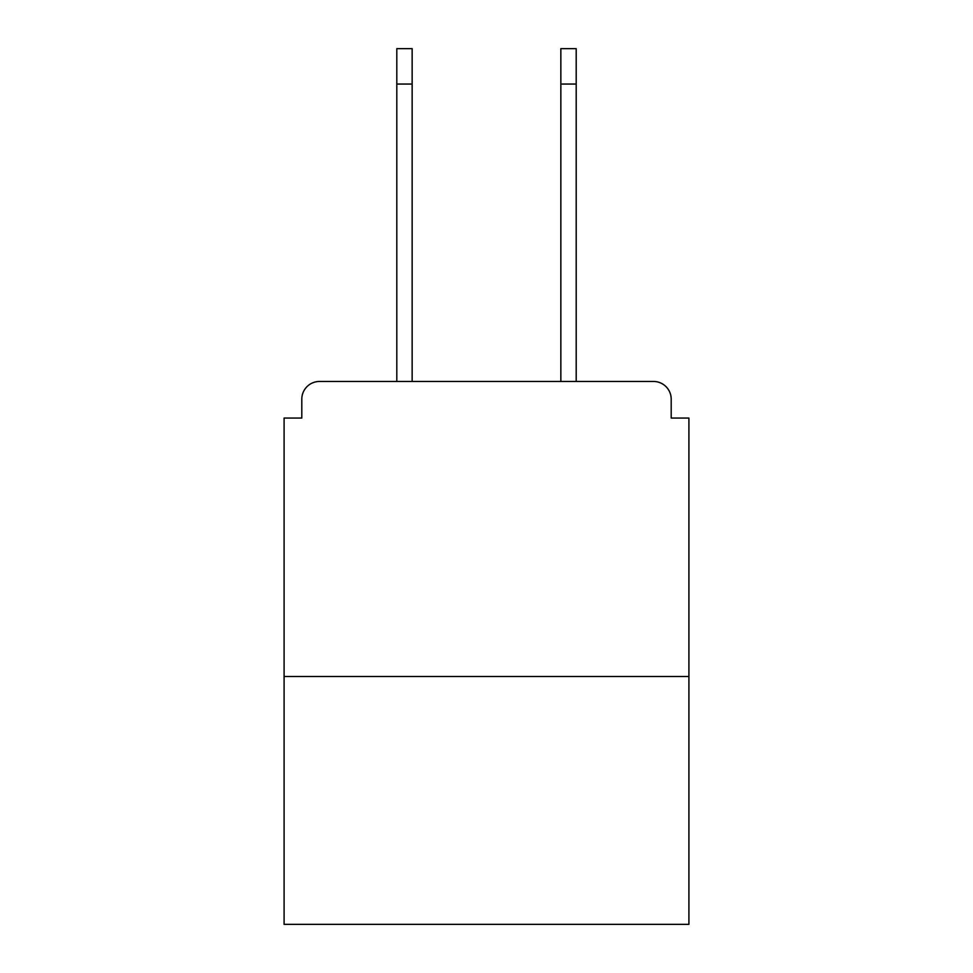 <?xml version="1.0" encoding="UTF-8"?>
<svg xmlns="http://www.w3.org/2000/svg" width="973" height="973" viewBox="0 0 973 973"><rect width="100%" height="100%" fill="white"/><g stroke="black" fill="none" stroke-linecap="round" stroke-linejoin="round"><path stroke-width="1.46" d="M671.2 418.049L671.2 399.161L671.2 418.049L688.908 418.049L688.908 924.35L284.092 924.35L284.092 418.049L301.8 418.049L301.8 399.161L301.8 418.049M688.908 676.515L284.092 676.515M671.2 399.161A17.709 17.709 0 0 0 653.491 381.465L319.509 381.465A17.709 17.709 0 0 0 301.8 399.161M653.491 381.465L576.198 381.465L576.198 84.055L560.849 84.055L560.849 48.65L576.198 48.65L576.198 84.055M396.802 84.055L396.802 48.65L412.151 48.65L412.151 84.055L396.802 84.055L396.802 381.465L319.509 381.465M412.151 381.465L412.151 84.055M560.849 381.465L560.849 84.055"/></g></svg>
